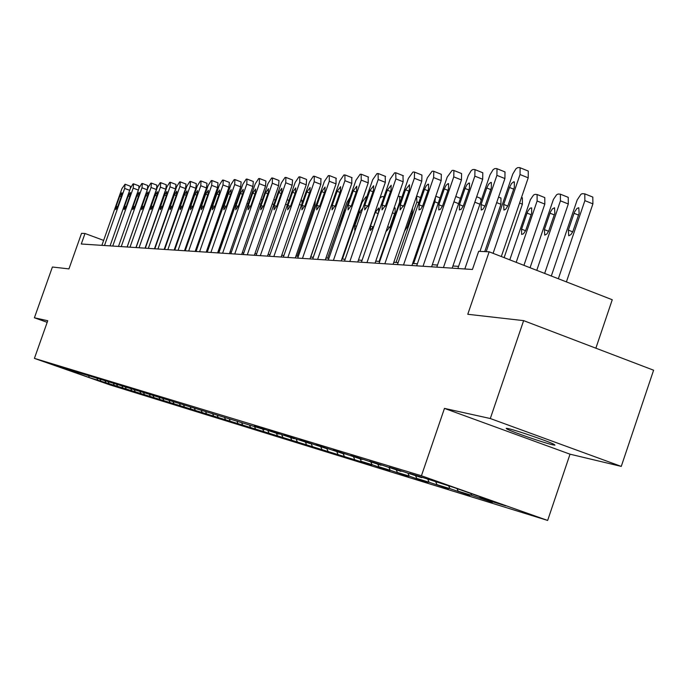 <?xml version="1.0" encoding="UTF-8"?>
<svg xmlns="http://www.w3.org/2000/svg" width="688" height="688" viewBox="0 0 688 688"><rect width="100%" height="100%" fill="white"/><g stroke="black" fill="none" stroke-linecap="round" stroke-linejoin="round"><path stroke-width="1.03" d="M508.312 428.615L506.187 428.314L506.893 428.985C511.485 431.66 543.959 442.891 552.619 444.792L554.958 445.153L554.15 444.422C549.308 441.662 516.387 430.318 508.312 428.615M595.868 348.188L612.251 299.744L489.151 251.799L478.659 251.318L472.441 269.472L81.287 244.008L85.002 233.49L81.537 233.335L68.946 268.896L52.408 267.013L34.4 317.779L47.18 322.337M621.264 466.404L653.6 370.213L523.637 320.634L490.303 418.528L444.465 408.397L421.434 475.778L547.648 520.438L570.025 454.183L621.264 466.404L490.303 418.528M421.434 475.778L34.417 358.379L109.598 384.781L547.648 520.438M89.242 377.566L371.873 465.088L361.209 461.33L372.019 464.658L382.803 468.468L389.786 470.618L378.925 466.791L390.208 470.265L408.491 476.397L397.423 472.484L409.214 476.113L420.42 480.078L428.048 482.426L416.756 478.435L429.088 482.236L448.499 488.738L436.983 484.67L449.9 488.643L469.921 495.351L458.165 491.189L471.701 495.36L492.376 502.274L480.37 498.035L505.835 505.878L454.226 487.611L417.736 475.881L409.575 473.396L421.692 477.678L396.821 469.508L389.047 467.135L400.915 471.332L376.886 463.437L369.465 461.175L381.092 465.277L357.863 457.632L350.777 455.473L362.163 459.498L339.683 452.093L332.906 450.029L344.077 453.977L322.294 446.796L315.809 444.818L326.766 448.688L305.653 441.722L299.435 439.83L310.185 443.622L289.7 436.863L283.74 435.048L294.292 438.772L274.4 432.202L268.681 430.456L279.036 434.111L259.72 427.73L254.225 426.053L264.398 429.639L58.807 366.498L89.242 377.566L88.769 376.001M422.14 477.438L421.692 477.678M471.701 495.36L470.893 493.511M458.165 491.189L457.03 488.609M401.345 471.108L400.915 471.332M449.9 488.643L448.705 485.926M436.983 484.67L435.805 481.987M429.088 482.236L427.876 479.467M416.756 478.435L415.604 475.821M409.214 476.113L408.053 473.482M397.423 472.484L396.288 469.921M390.208 470.265L389.09 467.72M378.925 466.791L377.815 464.28M372.019 464.658L370.918 462.173M361.209 461.33L360.116 458.87M354.595 459.292L353.512 456.858M344.232 456.101L343.157 453.693M337.885 454.149L336.819 451.758M327.944 451.079L326.852 448.645M321.846 449.204L320.806 446.865M312.3 446.263L311.131 443.657M306.444 444.465L305.42 442.169M297.268 441.636L296.141 439.133M291.635 439.899L290.628 437.645M282.811 437.181L281.727 434.782M237.068 421.065L237.73 423.301M277.393 435.513L276.395 433.302M268.896 432.898L267.856 430.593M263.676 431.29L262.704 429.123M255.489 428.77L254.491 426.56M250.466 427.222L249.503 425.089M242.572 424.788L241.617 422.664M230.119 420.953L229.181 418.88M225.44 419.517L224.4 417.22M218.096 417.246L217.167 415.217M213.581 415.862L212.583 413.651M206.486 413.677L205.574 411.673M202.126 412.327L201.154 410.203M195.263 410.22L194.369 408.251M191.049 408.921L190.12 406.866M184.418 406.875L183.541 404.94M180.342 405.619L179.439 403.641M173.926 403.65L173.058 401.74M169.988 402.428L169.11 400.519M163.77 400.519L162.918 398.644M159.951 399.341L159.1 397.483M153.94 397.492L153.097 395.643M150.242 396.348L149.399 394.516M144.411 394.551L143.577 392.736M140.825 393.45L139.999 391.644M135.175 391.713L134.358 389.924M131.7 390.638L130.883 388.858M126.222 388.952L125.379 387.12M122.842 387.912L122.043 386.157M117.528 386.278L116.659 384.377M114.251 385.263L113.46 383.543M109.091 383.672L108.248 381.84M105.909 382.7L105.126 380.997M100.904 381.152L100.078 379.372M97.808 380.197L97.034 378.52M489.151 251.799L467.771 314.278L523.637 320.634M34.417 358.379L47.747 320.728L34.4 317.779M103.63 240.396L85.002 233.49M458.595 266.368L452.919 266.007M437.516 265.043L432.322 264.717M417.384 263.779L412.628 263.487M398.137 262.575L393.785 262.3M379.716 261.423L375.743 261.173M362.069 260.313L358.448 260.09M345.152 259.256L341.85 259.049M328.916 258.232L325.923 258.052M313.324 257.26L310.615 257.088M298.343 256.323L295.892 256.168M283.929 255.42L281.719 255.274M270.049 254.543L268.071 254.422M256.684 253.709L254.921 253.597M243.801 252.9L242.236 252.806M231.374 252.118L229.99 252.032M219.377 251.369L218.165 251.292M207.793 250.647L206.744 250.578M196.596 249.942L195.702 249.882M185.769 249.262L185.02 249.219M175.294 248.609L174.683 248.566M165.154 247.972L164.673 247.938M480.37 498.035L479.768 496.65M444.465 408.397L570.025 454.183M101.884 245.349L121.974 188.512L125.07 184.229L124.657 188.417L104.481 245.521M119.764 196.097L121.896 192.709L121.475 196.054L117.889 206.219L115.765 209.599L116.186 206.228L119.764 196.097L121.269 196.656M125.25 184.298L130.316 186.199L130.402 188.306M110.063 245.883L130.428 188.22L133.042 183.894L133.601 183.868L133.197 188.116L112.737 246.055M128.2 195.908L130.376 192.468L129.963 195.865L126.325 206.185L124.158 209.608L124.571 206.194L128.2 195.908L129.748 196.493M133.782 183.937L138.924 185.863L138.804 188.865M118.482 246.433L139.139 187.91L141.805 183.524L142.382 183.498L141.986 187.807L121.234 246.614M127.117 246.992L147.275 189.819L141.986 187.807M136.886 195.719L139.114 192.227L138.701 195.676L135.011 206.142L132.793 209.616L133.205 206.151L136.886 195.719L138.477 196.312M142.571 183.567L147.774 185.528L147.275 189.819M165.094 247.964L180.634 202.539M127.16 247.001L148.109 187.592L150.835 183.137L151.42 183.111L151.042 187.489L129.998 247.181M135.957 247.568L156.408 189.535L151.042 187.489M145.839 195.521L148.109 191.978L147.705 195.478L143.955 206.099L141.694 209.625L142.098 206.108L145.839 195.521L147.473 196.14M151.627 183.189L156.898 185.175L156.408 189.535M136.104 247.577L157.354 187.274L160.141 182.75L160.743 182.724L160.373 187.162L139.028 247.766M145.065 248.162L165.817 189.234L160.373 187.162M155.058 195.315L157.38 191.72L156.984 195.272L153.183 206.056L150.87 209.634L151.265 206.065L155.058 195.315L156.744 195.951M160.958 182.802L166.307 184.814L165.817 189.234M145.314 248.179L166.883 186.938L169.73 182.337L170.357 182.311L170.005 186.826L148.333 248.377M154.465 248.772L175.517 188.933L170.005 186.826M164.561 195.1L166.935 191.453L166.548 195.057L162.686 206.013L160.321 209.651L160.717 206.022L164.561 195.1L166.298 195.762M170.572 182.397L175.999 184.444L175.517 188.933M174.872 248.583L192.219 200.423M200.156 208.258L198.213 211.689L194.455 222.379L193.99 225.827M203.338 199.202L202.298 199.993M211.027 208.774L210.296 208.258M204.052 226.085L205.127 225.587M214.303 199.081L213.529 199.056M154.826 248.798L176.713 186.594L179.62 181.924L180.265 181.899L179.929 186.474L157.939 248.996M164.157 249.409L185.528 188.615L179.929 186.474M174.365 194.885L176.799 191.187L176.412 194.842L172.499 205.97L170.074 209.659L170.461 205.979L174.365 194.885L176.154 195.564M180.497 181.985L186.001 184.057L185.528 188.615M215.31 226.12L217.055 222.852L220.934 211.784L221.484 208.498M225.036 201.403L224.838 198.918L225.784 199.279M164.638 249.434L186.861 186.233L189.828 181.494L190.499 181.46L190.18 186.121L167.846 249.649M174.159 250.054L195.856 188.288L190.18 186.121M184.479 194.661L186.973 190.903L186.594 194.618L182.621 205.918L180.144 209.668L180.523 205.936L184.479 194.661L186.336 195.366M190.739 181.555L196.321 183.662L195.856 188.288M236.096 200.07L218.578 251.318M174.769 250.097L197.327 185.863L200.371 181.047L201.059 181.013L200.758 185.743L178.089 250.312M184.487 250.724L206.52 187.953L200.758 185.743M194.928 194.429L197.482 190.61L197.112 194.386L193.079 205.875L190.542 209.685L190.903 205.884L194.928 194.429L196.837 195.16M201.317 181.116L206.976 183.257L206.52 187.953M185.235 250.776L208.146 185.485L211.268 180.583L211.973 180.557L211.689 185.364L188.667 251M195.16 251.421L217.537 187.609L211.689 185.364M205.721 194.188L208.344 190.309L207.982 194.145L203.88 205.824L201.274 209.694L201.636 205.832L205.721 194.188L207.699 194.945M212.239 180.66L217.984 182.836L217.537 187.609M196.054 251.481L219.334 185.098L222.516 180.11L223.256 180.075L222.998 184.969L199.597 251.713M206.202 252.143L228.932 187.248L222.998 184.969M216.875 193.947L219.567 190L219.214 193.896L215.043 205.772L212.377 209.711L212.721 205.781L216.875 193.947L218.922 194.73M223.54 180.187L229.362 182.397L228.932 187.248M207.243 252.212L230.893 184.685L234.161 179.62L234.918 179.585L234.685 184.556L210.906 252.444M217.614 252.883L240.714 186.878L234.685 184.556M228.407 193.689L231.168 189.673L230.824 193.638L226.593 205.721L223.849 209.72L224.193 205.729L228.407 193.689L230.523 194.498M235.219 179.697L241.135 181.95L240.714 186.878M287.137 199.726L288.926 200.389L287.145 199.701M218.818 252.96L242.855 184.272L246.209 179.112L246.992 179.078L246.777 184.135L222.611 253.21M229.422 253.657L252.909 186.491L246.777 184.135M240.344 193.423L243.182 189.346L242.847 193.371L238.547 205.66L235.735 209.737L236.061 205.678L240.344 193.423L242.537 194.265M247.31 179.198L253.313 181.477L252.909 186.491M300.983 199.941L301.834 200.234L302.101 203.192M230.807 253.743L255.248 183.834L258.679 178.579L259.496 178.545L259.307 183.687L234.737 254.001M241.66 254.448L265.534 186.095L259.307 183.687M252.711 193.156L255.618 189.002L255.3 193.096L250.922 205.609L248.033 209.745L248.351 205.617L252.711 193.156L254.973 194.025M259.823 178.674L265.921 180.996L265.534 186.095M297.173 256.246L314.923 205.187L315.353 200.191M243.225 254.551L268.079 183.386L271.605 178.037L272.448 178.003L272.293 183.24L247.302 254.818M254.336 255.274L278.614 185.683L272.293 183.24M265.508 192.872L268.509 188.641L268.191 192.812L263.745 205.549L260.769 209.763L261.079 205.557L265.508 192.872L267.856 193.775M272.801 178.14L278.993 180.497L278.614 185.683M310.752 257.097L329.371 203.063M256.099 255.386L281.383 182.913L285.004 177.47L285.873 177.435L285.752 182.767L260.322 255.661M267.477 256.134L292.176 185.261L285.752 182.767M278.786 192.58L281.865 188.271L281.564 192.511L277.04 205.488L273.987 209.771L274.28 205.497L278.786 192.58L281.22 193.517M286.242 177.573L292.538 179.981L292.176 185.261M313.255 257.252L332.82 201.102M269.455 256.254L295.178 182.432L298.902 176.885L299.805 176.842L299.71 182.277L273.841 256.547M281.117 257.02L306.246 184.814L299.71 182.277M292.555 192.27L295.728 187.893L295.444 192.21L290.835 205.42L287.687 209.788L287.971 205.437L292.555 192.27L295.083 193.251M300.2 176.997L306.59 179.448L306.246 184.814M327.565 258.155L346.855 202.513L350.054 197.275M345.978 209.032L344.318 212.308L339.167 228.683M283.318 257.157L309.505 181.933L313.324 176.274L314.27 176.231L314.21 181.761L287.876 257.458M295.272 257.94L320.857 184.358L314.21 181.761M306.848 191.952L310.116 187.489L309.849 191.892L305.162 205.359L301.912 209.806L302.178 205.368L306.848 191.952L309.471 192.975M320.9 178.82L320.857 184.358M342.418 259.084L362.051 202.392L365.964 196.828L366.773 196.82M362.894 208.017L359.48 212.377L354.87 225.698L354.707 230.136L355.24 230.11M297.723 258.095L324.383 181.408L328.314 175.638L329.294 175.595L329.277 181.236L302.462 258.404M309.987 258.894L336.036 183.877L329.277 181.236M321.692 191.625L325.071 187.076L324.813 191.556L320.04 205.291L316.695 209.814L316.944 205.299L321.692 191.625L324.418 192.683M336.036 178.235L336.036 183.877M375.235 212.446L370.54 226.025L370.393 230.54L373.825 226.094L378.538 212.454L378.701 207.974L375.235 212.446L378.151 213.581M383.741 197.637L383.216 196.656L381.849 196.596L379.836 198.239M312.696 259.075L339.846 180.867L343.897 174.984L344.912 174.941L344.937 180.686L317.624 259.393M325.286 259.892L351.817 183.378L344.937 180.686M337.129 191.281L340.612 186.654L340.371 191.212L335.512 205.213L332.055 209.831L332.287 205.23L337.129 191.281L339.967 192.391M351.774 177.633L351.817 183.378M398.111 196.39L399.797 196.424L399.616 202.1L379.148 261.388M386.329 230.506L386.69 230.962L390.242 226.429L395.041 212.523L395.179 207.965L393.966 208.395M328.279 260.09L355.937 180.299L360.108 174.296L361.166 174.253L361.234 180.11L333.405 260.417M341.205 260.933L368.235 182.862L361.234 180.11M353.193 190.929L356.788 186.207L356.565 190.851L351.611 205.144L348.042 209.849L348.257 205.153L353.193 190.929L356.143 192.081M368.149 176.997L368.235 182.862M416.618 196.089L416.885 201.962L396.039 262.446M404.475 231.288L407.313 226.782L412.207 212.601L412.482 208.077M344.499 261.139L372.69 179.714L376.981 173.582L378.09 173.539L378.211 179.516L349.839 261.492M357.786 262.008L385.34 182.329L378.211 179.516M369.912 190.559L373.636 185.743L373.429 190.481L368.381 205.067L364.692 209.866L364.881 205.084L369.912 190.559L372.982 191.763M385.203 176.343L385.34 182.329M435.556 196.871L434.868 201.816L413.617 263.547M361.398 262.24L390.148 179.095L394.577 172.843L395.729 172.791L395.901 178.897L366.971 262.61M375.063 263.134L403.159 181.761L395.901 178.897M387.335 190.172L391.188 185.261L390.999 190.094L385.856 204.981L382.038 209.874L382.21 204.998L387.335 190.172L390.535 191.427M402.97 175.655L403.159 181.761M379.036 263.392L408.354 178.459L412.92 172.06L414.124 172.017L414.572 172.129L414.357 178.252L384.841 263.771M393.097 264.304L421.753 181.176L414.357 178.252M405.507 189.776L409.498 184.762L409.334 189.69L404.08 204.904L400.132 209.892L400.278 204.921L405.507 189.776L408.853 191.092M421.503 174.941L421.95 175.053L421.753 181.176M479.992 198.144L481.196 200.449M397.44 264.588L427.351 177.796L432.073 171.252L433.328 171.2L433.818 171.329L433.621 177.573L403.512 264.983M411.923 265.534L441.171 180.566L433.621 177.573M424.479 189.355L426.25 185.786L428.151 184.152L428.624 184.238L428.478 189.26L422.613 206.099L420.695 209.178L419.018 209.909L419.147 204.826L424.479 189.355L427.97 190.731M440.853 174.193L441.343 174.322L441.171 180.566M484.756 251.602L500.941 204.302L500.976 198.049L500.451 197.912M416.67 265.843L447.209 177.1L452.085 170.409L453.401 170.357L453.925 170.495L453.762 176.868L423.025 266.256M431.6 266.815L461.459 179.929L453.762 176.868M444.302 188.916L446.134 185.253L448.112 183.593L448.602 183.687L448.481 188.822L442.496 206.039L440.501 209.195L438.755 209.926L438.858 204.74L444.302 188.916L447.948 190.361M461.072 173.419L461.605 173.557L461.459 179.929M504.132 257.63L522.39 204.198L522.39 197.826L521.822 197.662M436.794 267.15L468.253 175.612L471.211 170.615L472.699 169.583L474.402 169.463L474.969 169.626L474.832 176.128L443.433 267.58M452.188 268.148L482.684 179.258L474.832 176.128M465.036 188.452L466.937 184.694L468.992 183.008L469.508 183.12L469.405 188.357L463.291 205.979L461.227 209.221L459.395 209.943L459.472 204.646L465.036 188.452L468.855 189.974M482.219 172.602L482.804 172.757L482.684 179.258M523.929 265.344L544.819 204.095L544.784 197.585L544.174 197.413M509.791 259.84L530.439 199.58L533.553 195.031L535.032 194.351L537.096 194.506L537.113 201.008L516.189 262.326M527.051 213.091L521.573 229.147L521.616 234.445L523.534 233.774L525.641 230.583L531.678 213.108L531.652 207.871L530.087 208.206L527.902 211.087L527.051 213.091L531.127 214.708M457.855 268.518L489.994 174.829L493.055 169.721L494.603 168.655L496.383 168.534L497.011 168.715L496.899 175.354L464.821 268.974M479.975 251.378L504.906 178.562L496.899 175.354M486.743 187.979L488.712 184.109L490.871 182.397L491.404 182.526L491.327 187.876L485.066 205.918L482.916 209.247L481.256 210.055L481.067 204.542L486.743 187.979L490.742 189.57M504.364 171.742L505.001 171.923L504.906 178.562M544.664 273.42L568.297 203.975L568.236 197.336L567.557 197.146M530.061 267.735L553.436 199.365L556.652 194.713L558.2 194.016L560.393 194.188L560.436 200.827L536.76 270.341M550.004 213.185L544.406 229.62L544.75 235.141L546.874 233.972L548.68 231.099L554.846 213.211L554.528 207.742L552.387 208.894L550.563 211.792L550.004 213.185L554.279 214.888M486.201 251.662L512.792 174.012L515.948 168.775L517.565 167.683L519.431 167.562L520.119 167.76L520.033 174.537L493.09 253.33M501.311 256.529L528.212 177.831L520.033 174.537M509.498 187.471L511.545 183.49L513.798 181.752L514.357 181.907L514.306 187.368L507.899 205.858L505.663 209.272L503.926 210.081L503.693 204.439L509.498 187.471L513.695 189.148M527.799 170.865L528.272 171.054L528.212 177.831M566.405 281.891L592.901 203.863L592.807 197.086L592.299 196.88M551.312 276.008L577.206 199.916L580.861 194.377L582.1 193.706L584.8 193.853L584.877 200.638L558.338 278.743M574.059 213.289L568.34 230.11L568.727 235.76L570.945 234.591L572.82 231.641L579.133 213.314L578.78 207.724L576.94 208.464L574.635 211.852L574.059 213.289L578.531 215.077M129.688 190.327L124.657 188.417M116.186 206.228L117.674 206.787M138.374 190.086L133.197 188.116M124.571 206.194L126.102 206.77M133.205 206.151L134.779 206.744M142.098 206.108L143.723 206.718M151.265 206.065L152.942 206.701M160.717 206.022L162.437 206.675M198.866 211.938L198.213 211.689M195.117 222.628L194.455 222.379M209.797 212.291L208.989 211.981M205.987 223.144L205.187 222.843M170.461 205.979L172.241 206.649M224.942 198.987L225.776 199.305M220.676 212.506L220.151 212.308M216.797 223.531L216.29 223.333M180.523 205.936L182.354 206.632M235.348 203.399L236.07 203.674M236.448 199.073L237.532 199.486L236.457 199.047M190.903 205.884L192.803 206.606M246.975 203.45L248.222 203.932M248.463 199.21L249.701 199.683M201.636 205.832L203.596 206.581M259.393 203.665L260.804 204.207M260.898 199.365L262.309 199.907M212.721 205.781L214.751 206.555M272.259 203.906L273.85 204.517M275.381 200.122L273.79 199.503L275.372 200.148M224.193 205.729L226.283 206.529M285.589 204.155L287.369 204.843M236.061 205.678L238.229 206.503M299.418 204.439L301.404 205.205M248.351 205.617L250.587 206.477M313.771 204.74L314.923 205.187M261.079 205.557L263.401 206.452M274.28 205.497L276.679 206.426M287.971 205.437L290.465 206.4M344.783 212.489L344.318 212.308M340.242 225.561L339.786 225.389M302.178 205.368L304.767 206.366M361.157 213.022L359.48 212.377M356.547 226.343L354.87 225.698M316.944 205.299L319.636 206.34M373.421 227.135L370.54 226.025M332.287 205.23L335.09 206.314M399.616 202.1L400.124 202.298M394.637 213.693L392.435 212.833M389.812 227.522L387.654 226.679M348.257 205.153L351.164 206.288M416.885 201.962L418.768 202.702M411.785 213.822L410.65 213.375M406.875 227.917L405.782 227.496M364.881 205.084L367.908 206.262M434.868 201.816L438.247 203.149M382.21 204.998L385.366 206.228M453.934 201.808L458.604 203.648M400.278 204.921L403.572 206.202M474.815 202.186L479.914 204.198M419.147 204.826L422.578 206.176M496.676 202.607L500.941 204.302M438.858 204.74L442.444 206.151M519.578 203.08L522.39 204.198M459.472 204.646L463.222 206.125M537.113 201.008L544.819 204.095M525.572 230.729L521.573 229.147M481.067 204.542L484.988 206.099M560.436 200.827L568.297 203.975M548.594 231.28L544.406 229.62M503.693 204.439L507.804 206.073M584.877 200.638L592.901 203.863M572.717 231.856L568.34 230.11M507.099 428.375L506.893 428.985M130.316 186.199L125.182 184.246M138.924 185.863L133.713 183.885M147.774 185.528L142.493 183.515M156.898 185.175L151.549 183.137M166.307 184.814L160.872 182.741M175.999 184.444L170.495 182.337M186.001 184.057L180.411 181.924M196.321 183.662L190.653 181.494M206.976 183.257L201.223 181.047M248.471 199.185L249.71 199.658M217.984 182.836L212.145 180.591M260.907 199.339L262.317 199.881M229.362 182.397L223.437 180.118M241.135 181.95L235.115 179.628M253.313 181.477L247.198 179.121M300.991 199.907L301.834 200.234M265.921 180.996L259.711 178.596M278.993 180.497L272.68 178.046M292.538 179.981L286.122 177.487M306.59 179.448L300.071 176.902M321.184 178.889L314.554 176.3M336.346 178.312L329.595 175.664M383.216 196.656L383.973 196.957M352.11 177.71L345.238 175.01M399.797 196.424L401.869 197.241M368.51 177.083L361.518 174.331M417.04 196.175L420.54 197.559M385.59 176.438L378.469 173.625M435.779 196.235L440.045 197.92M403.383 175.758L396.142 172.894M455.766 196.476L460.435 198.325M421.95 175.053L414.572 172.129M476.672 196.768L480.473 198.273M441.343 174.322L433.818 171.329M498.559 197.095L500.976 198.049M461.605 173.557L453.925 170.495M521.495 197.465L522.39 197.826M482.804 172.757L474.969 169.626M537.096 194.506L544.784 197.585M505.001 171.923L497.011 168.715M560.393 194.188L568.236 197.336M528.272 171.054L520.119 167.76M584.8 193.853L592.807 197.086"/></g></svg>
